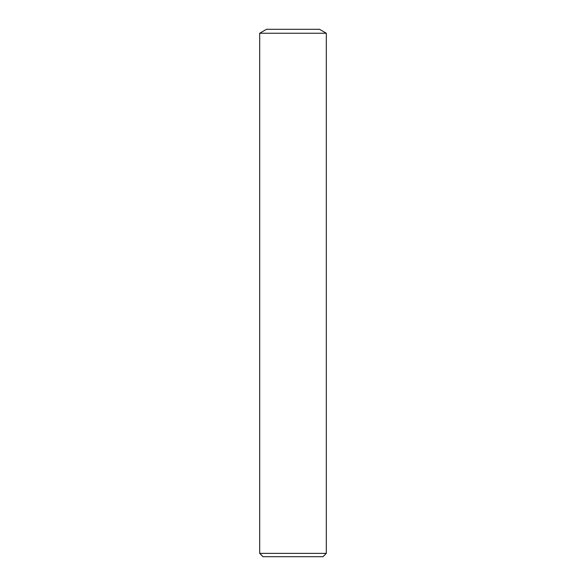 <?xml version="1.0" encoding="UTF-8"?>
<svg xmlns="http://www.w3.org/2000/svg" width="586" height="586" viewBox="0 0 586 586"><rect width="100%" height="100%" fill="white"/><g stroke="black" fill="none" stroke-linecap="round" stroke-linejoin="round"><path stroke-width="0.88" d="M293 553.367L326.307 553.367L326.307 33.234L259.693 33.234L259.693 553.367L293 553.367M259.693 553.367L263.019 556.7L322.981 556.7L326.307 553.367M259.693 33.234L266.498 29.3L319.502 29.3L326.307 33.234"/></g></svg>
